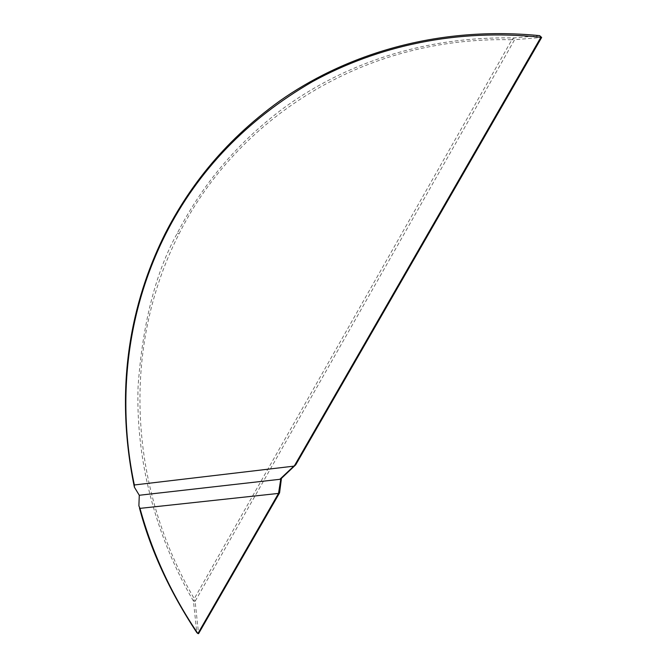<?xml version="1.0" encoding="UTF-8"?>
<svg xmlns="http://www.w3.org/2000/svg" width="667" height="667" viewBox="0 0 667 667"><rect width="100%" height="100%" fill="white"/><g stroke="black" fill="none" stroke-linecap="round" stroke-linejoin="round"><path stroke-width="0.5" stroke-dasharray="3.33 2.5" d="M539.703 35.651L513.457 37.952C414.274 35.968 334.859 70.035 281.549 109.63C228.372 149.967 197.315 194.389 177.305 233.2C155.778 271.994 142.713 322.92 138.102 385.968C135.851 449.149 150.025 526.213 193.463 601.15L196.782 632.558L198.566 633.65L195.106 601.309L514.632 39.703L541.654 37.452M179.023 233.892C235.509 120.719 361.422 36.018 511.881 39.762L194.247 598.699C128.506 486.035 121.286 347.424 179.023 233.892L177.305 233.2M195.106 601.309L193.463 601.15L194.247 598.699L195.106 601.309M511.881 39.762L513.457 37.952L514.632 39.703L511.881 39.762"/><path stroke-width="1" d="M134.375 487.16L139.286 495.264L279.807 479.315L294.631 465.408L540.895 37.302C456.753 28.214 377.622 45.99 312.573 81.591C246.915 119.618 197.949 170.477 165.658 234.167C126.68 311.389 116.508 400.233 134.35 484.976L134.375 487.152C111.564 377.03 136.41 291.02 165.258 233.433C186.627 191.788 220.443 143.555 279.932 100.817C339.411 58.929 429.907 24.829 539.703 35.651M293.68 466.166L134.35 484.976M139.286 495.264L138.886 505.844M196.773 632.541C169.526 591.212 150.417 549.683 139.453 507.962M138.878 505.844L139.987 508.371L278.514 493.413L197.907 633.55M139.987 508.371C152.243 552.843 171.544 594.564 197.891 633.542L196.748 632.549M539.72 35.71L541.654 37.452L295.714 464.832L281.449 478.356L279.573 492.88L198.566 633.65L197.907 633.542M279.807 479.315L280.857 478.572L278.514 493.413M279.014 492.871L279.573 492.88M280.857 478.572L281.449 478.356M295.714 464.832L294.631 465.408M541.654 37.452L539.695 35.71M165.258 233.433L165.658 234.167"/></g></svg>
